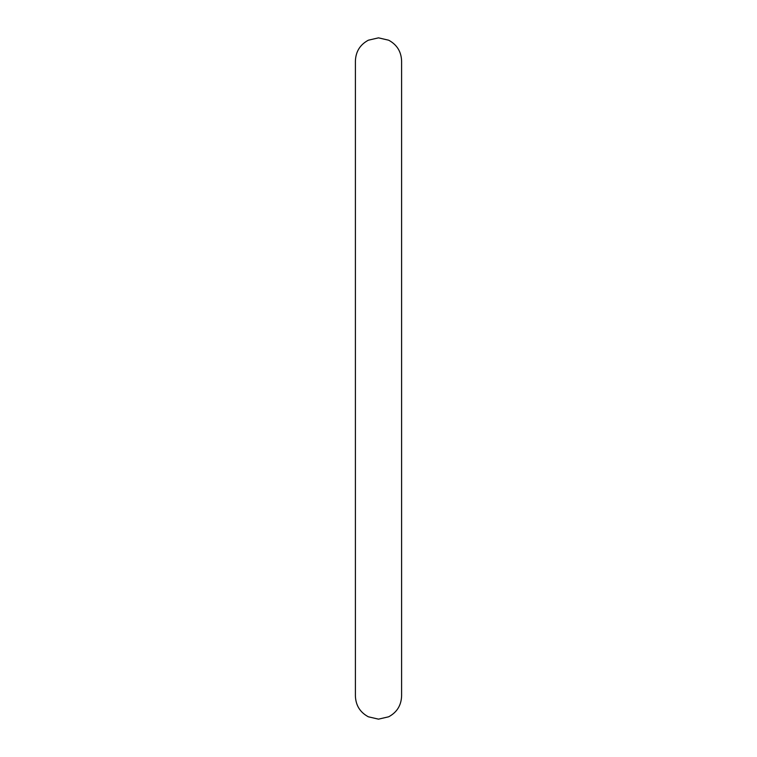 <?xml version="1.0" encoding="UTF-8"?>
<svg xmlns="http://www.w3.org/2000/svg" width="757" height="757" viewBox="0 0 757 757"><rect width="100%" height="100%" fill="white"/><g stroke="black" fill="none" stroke-linecap="round" stroke-linejoin="round"><path stroke-width="1.14" d="M378.5 719.15L368.337 716.794C360.086 712.337 355.771 705.429 355.402 696.052L355.402 60.948C355.771 51.571 360.086 44.663 368.337 40.206L378.5 37.85L388.663 40.206C396.914 44.663 401.229 51.571 401.598 60.948L401.598 696.052C401.229 705.429 396.914 712.337 388.663 716.794L378.5 719.15"/></g></svg>
